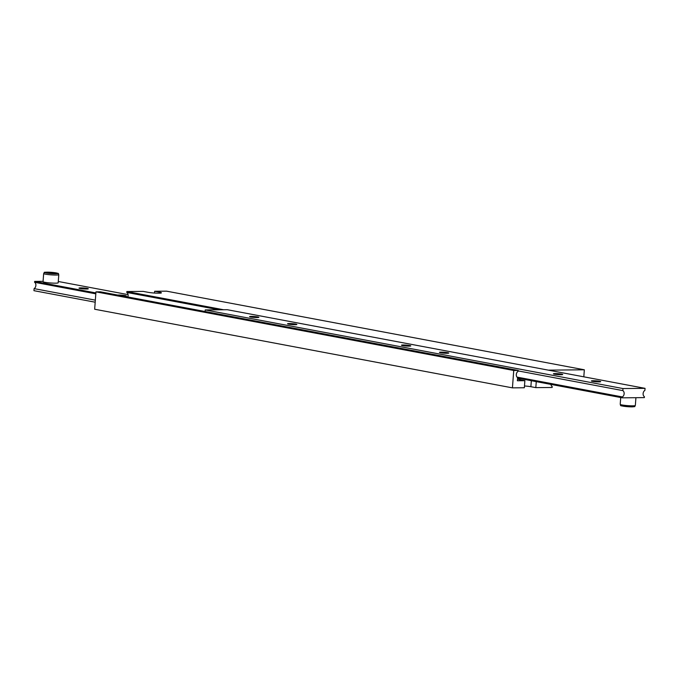 <?xml version="1.0" encoding="UTF-8"?>
<svg xmlns="http://www.w3.org/2000/svg" width="679" height="679" viewBox="0 0 679 679"><rect width="100%" height="100%" fill="white"/><g stroke="black" fill="none" stroke-linecap="round" stroke-linejoin="round"><path stroke-width="1.02" d="M154.523 293.048L154.659 291.274L159.59 292.208A7.588 0.738 -175.7 0 1 161.424 292.827A7.588 0.738 -175.7 0 1 156.467 293.15A7.588 0.738 -175.7 0 1 148.124 292.318L143.184 291.393L126.854 291.546L223.552 309.751M154.659 291.274L166.567 291.164L584.339 369.792L583.813 376.82M524.875 380.681L524.341 387.751L512.433 387.862L513.74 370.479L518.153 370.437L518.085 371.337A3.505 2.623 100.7 0 0 516.303 374.511A3.505 2.623 100.7 0 0 517.61 377.651L517.373 380.749L524.875 380.681L519.936 379.748A7.588 0.738 -175.7 0 1 518.102 379.128A7.588 0.738 -175.7 0 1 520.988 378.763M548.352 370.14L584.339 369.792M550.932 384.399A3.505 2.623 100.7 0 0 552.214 386.58L552.146 387.48L535.816 387.633L536.266 381.64M524.477 385.978A7.588 0.738 -175.7 0 1 530.876 386.707L535.816 387.633M513.74 370.479L95.968 291.851L94.661 309.234L512.433 387.862M95.968 291.851L100.382 291.809L518.153 370.437M127.779 296.961A3.505 2.623 100.7 0 0 126.786 292.445L218.961 309.794M126.786 292.445L126.854 291.546M599.082 381.878A4.668 0.458 4.3 0 0 600.694 381.649A4.668 0.458 4.3 0 0 596.077 380.851A4.668 0.458 4.3 0 0 591.384 380.953A4.668 0.458 4.3 0 0 594.083 381.573A4.668 0.458 4.3 0 0 599.082 381.878M561.1 374.723A4.668 0.458 4.3 0 0 562.721 374.502A4.668 0.458 4.3 0 0 558.096 373.705A4.668 0.458 4.3 0 0 553.402 373.806A4.668 0.458 4.3 0 0 556.101 374.426A4.668 0.458 4.3 0 0 561.1 374.723M447.164 353.284A4.668 0.458 4.3 0 0 448.777 353.063A4.668 0.458 4.3 0 0 444.159 352.257A4.668 0.458 4.3 0 0 439.466 352.359A4.668 0.458 4.3 0 0 442.165 352.978A4.668 0.458 4.3 0 0 447.164 353.284M409.182 346.129A4.668 0.458 4.3 0 0 410.803 345.908A4.668 0.458 4.3 0 0 406.178 345.11A4.668 0.458 4.3 0 0 401.484 345.212A4.668 0.458 4.3 0 0 404.183 345.832A4.668 0.458 4.3 0 0 409.182 346.129M295.246 324.689A4.668 0.458 4.3 0 0 296.867 324.469A4.668 0.458 4.3 0 0 292.242 323.662A4.668 0.458 4.3 0 0 287.548 323.764A4.668 0.458 4.3 0 0 290.247 324.384A4.668 0.458 4.3 0 0 295.246 324.689M257.265 317.543A4.668 0.458 4.3 0 0 258.886 317.314A4.668 0.458 4.3 0 0 254.26 316.516A4.668 0.458 4.3 0 0 249.566 316.618A4.668 0.458 4.3 0 0 252.274 317.237A4.668 0.458 4.3 0 0 257.265 317.543M645.05 388.346L622.982 388.558L622.83 390.612A3.505 2.623 -79.3 0 1 624.137 393.761A3.505 2.623 -79.3 0 1 622.354 396.935L622.287 397.826L633.32 397.724L644.354 397.614L644.422 396.714A3.505 2.623 -79.3 0 1 643.115 393.574A3.505 2.623 -79.3 0 1 644.897 390.4L645.05 388.346L227.278 309.709L205.219 309.93L205.1 311.517M622.287 397.826L517.576 378.118M622.982 388.558L205.219 309.93M622.83 390.612L518.111 370.904M622.354 396.935L516.999 377.1M43.049 281.666A7.588 0.738 4.3 0 0 50.56 282.973A7.588 0.738 4.3 0 0 58.182 282.803L58.793 274.689A7.588 0.738 -175.7 0 1 56.162 275.046A7.588 0.738 -175.7 0 1 48.048 274.554A7.588 0.738 -175.7 0 1 43.66 273.552L43.049 281.666M80.623 287.879A4.668 0.458 -175.7 0 1 85.613 288.185A4.668 0.458 -175.7 0 1 88.312 288.804A4.668 0.458 -175.7 0 1 83.627 288.906A4.668 0.458 -175.7 0 1 79.002 288.1A4.668 0.458 -175.7 0 1 80.623 287.879M117.679 295.068A4.668 0.458 -175.7 0 1 118.596 295.026A4.668 0.458 -175.7 0 1 123.595 295.331A4.668 0.458 -175.7 0 1 126.294 295.951A4.668 0.458 -175.7 0 1 123.485 296.154M95.187 302.206L33.95 290.68L34.103 288.626A3.505 2.623 100.7 0 0 35.885 285.452A3.505 2.623 100.7 0 0 34.578 282.303L34.646 281.412L43.074 281.327M58.284 281.488L128.068 294.627M34.646 281.412L95.883 292.938M34.103 288.626L95.34 300.152M34.578 282.303L95.815 293.829M49.983 273.238L55.279 273.187L48.684 272.466L47.352 272.737L49.983 273.238M48.642 272.983L48.684 272.466M52.597 273.382L52.648 272.686M159.59 292.208L159.523 293.175M531.334 380.707L530.876 386.707M635.34 405.473C633.575 406.78 637.674 406.602 630.002 406.823C616.379 405.456 622.023 405.881 620.207 404.336A7.588 0.738 4.3 0 0 624.595 405.338A7.588 0.738 4.3 0 0 632.709 405.83A7.588 0.738 4.3 0 0 635.34 405.473L635.926 397.699M631.682 405.872A6.425 0.628 -175.7 0 1 632.438 406.84A6.425 0.628 -175.7 0 1 623.101 406.161A6.425 0.628 -175.7 0 1 623.509 405.278M55.491 273.747A6.425 0.628 4.3 0 0 53.429 272.525A6.425 0.628 4.3 0 0 45.018 272.61A6.425 0.628 4.3 0 0 55.491 273.747M620.207 404.336L620.716 397.529M58.793 274.689C57.24 273.128 61.271 273.917 53.717 272.551C40.044 271.872 45.688 272.296 43.66 273.552"/></g></svg>

